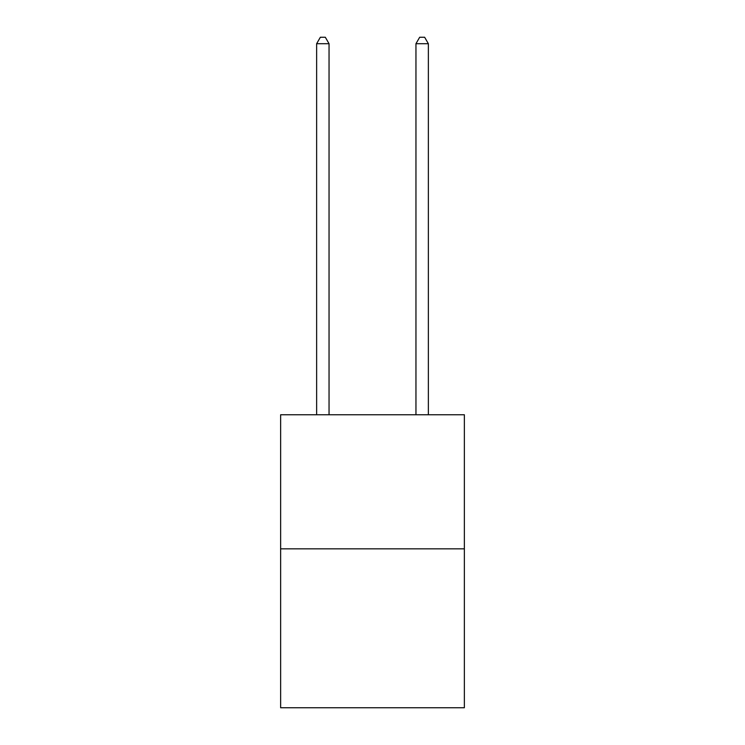 <?xml version="1.0" encoding="UTF-8"?>
<svg xmlns="http://www.w3.org/2000/svg" width="745" height="745" viewBox="0 0 745 745"><rect width="100%" height="100%" fill="white"/><g stroke="black" fill="none" stroke-linecap="round" stroke-linejoin="round"><path stroke-width="1.12" d="M464.368 548.841L464.368 414.76L280.632 414.76L280.632 707.75L464.368 707.75L464.368 548.841L280.632 548.841M329.048 414.76L329.048 43.704L316.634 43.704L316.634 414.76M316.634 43.704L320.359 37.25L325.323 37.25L329.048 43.704M428.366 414.76L428.366 43.704L415.952 43.704L415.952 414.76M415.952 43.704L419.677 37.25L424.641 37.25L428.366 43.704"/></g></svg>
